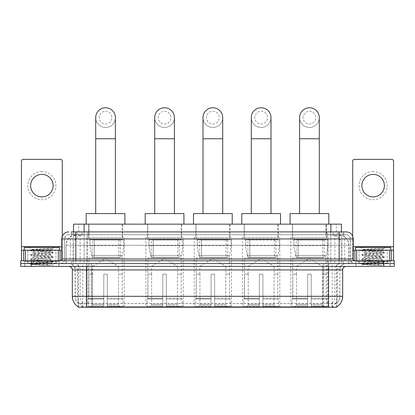 <?xml version="1.0" encoding="UTF-8"?>
<svg xmlns="http://www.w3.org/2000/svg" width="415" height="415" viewBox="0 0 415 415"><rect width="100%" height="100%" fill="white"/><g stroke="black" fill="none" stroke-linecap="round" stroke-linejoin="round"><path stroke-width="0.31" stroke-dasharray="2.08 1.56" d="M328.104 237.53L290.791 237.53L328.104 237.53L328.104 307.23L290.791 307.23L328.104 307.23M290.791 237.53L290.791 307.23M183.212 237.53L145.893 237.53L183.212 237.53L183.212 307.23L145.893 307.23L183.212 307.23M145.893 237.53L145.893 307.23M231.508 237.53L194.194 237.53L231.508 237.53L231.508 307.23L194.194 307.23L231.508 307.23M194.194 237.53L194.194 307.23M279.809 237.53L242.49 237.53L279.809 237.53L279.809 307.23L242.49 307.23L279.809 307.23M242.49 237.53L242.49 307.23M124.21 237.53L86.896 237.53L124.21 237.53L124.21 307.23L86.896 307.23L124.21 307.23M86.896 237.53L86.896 307.23M338.101 234.714L339.932 234.838C341.255 235.232 341.706 235.487 341.28 235.596L336.316 235.596L333.484 234.989L327.658 234.724L87.342 234.724L81.516 234.989L78.684 235.596L73.72 235.596L73.559 231.897L343.734 231.897L71.266 231.897L71.266 234.714L343.734 234.714L71.266 234.714M341.441 224.152L73.559 224.152M339.33 234.755A10.562 10.562 0 0 1 348.937 245.27L348.937 263.577L66.063 263.577L348.937 263.577M73.559 235.523L75.67 234.755L80.328 234.714L76.9 234.714M75.67 234.755A10.562 10.562 0 0 0 66.063 245.27L66.276 263.577M78.305 307.23L336.695 307.23M78.305 306.882L78.305 263.577L336.695 263.577L78.305 263.577M122.627 224.152L88.478 224.152L122.627 224.152L122.627 237.53L88.478 237.53L122.627 237.53M88.478 224.152L88.478 237.53M278.221 224.152L244.077 224.152L278.221 224.152L278.221 237.53L244.077 237.53L278.221 237.53M244.077 224.152L244.077 237.53M229.926 224.152L195.776 224.152L229.926 224.152L229.926 237.53L195.776 237.53L229.926 237.53M195.776 224.152L195.776 237.53M181.625 224.152L147.481 224.152L181.625 224.152L181.625 237.53L147.481 237.53L181.625 237.53M147.481 224.152L147.481 237.53M326.522 224.152L292.373 224.152L326.522 224.152L326.522 237.53L292.373 237.53L326.522 237.53M292.373 224.152L292.373 237.53M341.441 231.897L341.28 224.152M80.328 234.714L334.672 234.714M58.946 263.577L24.796 263.577L58.946 263.577L58.946 266.394L24.796 266.394L58.946 266.394M24.796 263.577L24.796 266.394M390.204 263.577L356.054 263.577L390.204 263.577L390.204 266.394L356.054 266.394L390.204 266.394M356.054 263.577L356.054 266.394M59.298 261.466L24.449 261.466L59.298 261.466L59.298 263.577L24.449 263.577L59.298 263.577M24.449 261.466L24.449 263.577M390.551 261.466L355.702 261.466L390.551 261.466L390.551 263.577L355.702 263.577L390.551 263.577M355.702 261.466L355.702 263.577M328.597 306.944C333.006 307.297 335.673 307.297 336.591 306.944L331.912 306.768C330.522 307.074 327.803 307.121 323.757 306.908L91.243 306.908C87.207 307.121 84.489 307.074 83.088 306.768L78.409 306.944C79.322 307.297 81.988 307.297 86.403 306.944M323.757 306.908L323.757 296.315L72.537 296.315A12.32 12.134 -90 0 0 78.305 306.81L78.409 303.495C79.322 304.013 81.988 304.013 86.403 303.495L328.597 303.495C333.006 304.013 335.668 304.013 336.591 303.495A9.504 9.504 0 0 0 339.864 296.315L91.243 296.315L91.243 306.908M336.591 306.944L336.695 303.287A9.504 9.358 90 0 0 339.693 296.315L339.864 269.916A6.334 6.334 0 0 1 346.198 263.577L68.802 263.577L346.198 263.577M78.409 303.495A9.504 9.504 0 0 1 75.136 296.315L75.136 269.916L342.676 269.916M328.597 266.394L68.802 266.394L328.597 266.394M358.871 263.577L387.387 263.577L358.871 263.577L358.871 261.466L387.387 261.466L358.871 261.466M387.387 263.577L387.387 261.466M27.613 263.577L56.129 263.577L27.613 263.577L27.613 261.466L56.129 261.466L27.613 261.466M56.129 263.577L56.129 261.466M383.688 263.577L394.25 263.577L394.25 266.394L383.688 266.394L383.688 263.577L394.25 263.577L394.25 260.76L383.688 260.76L383.688 263.577L31.312 263.577L383.688 263.577M383.688 260.76L20.75 260.76L20.75 263.577L31.312 263.577L20.75 263.577L20.75 266.394L383.688 266.394M336.695 303.287L331.912 303.23C330.527 303.681 327.808 303.754 323.757 303.438L91.243 303.438C87.202 303.754 84.484 303.681 83.088 303.23L78.305 303.292A9.504 9.358 -90 0 1 75.307 296.315L86.403 296.315L86.403 269.916L75.136 269.916C74.762 266.067 72.651 263.956 68.802 263.577M75.841 231.897L339.159 231.897M346.198 234.714L68.802 234.714L346.198 234.714A4.223 4.223 0 0 1 350.421 238.936L350.421 259.002L61.762 259.002M61.762 238.936L350.421 238.936L64.579 238.936L64.579 259.002A4.575 4.575 0 0 1 59.999 263.577L355.001 263.577L59.999 263.577M75.841 260.76L355.001 260.76L75.841 260.76M387.211 250.198L359.048 250.198L387.211 250.198L387.211 260.76L359.048 260.76L387.211 260.76L387.211 263.577L359.048 263.577L387.211 263.577M359.048 250.198L359.048 263.577M55.952 250.198L27.789 250.198L55.952 250.198L55.952 260.76L27.789 260.76L55.952 260.76L55.952 263.577L27.789 263.577L55.952 263.577M27.789 250.198L27.789 263.577M24.973 263.577L58.769 263.577L24.973 263.577L24.973 266.394L58.769 266.394L24.973 266.394M58.769 263.577L58.769 266.394M56.305 263.577L27.437 263.577L56.305 263.577A0.353 0.353 0 0 1 55.952 263.224L27.789 263.224L55.952 263.224L55.952 250.551A0.353 0.353 0 0 1 56.305 250.198L27.437 250.198L56.305 250.198M27.437 263.577A0.353 0.353 0 0 0 27.789 263.224L27.789 250.551A0.353 0.353 0 0 0 27.437 250.198M59.475 250.198L24.272 250.198L59.475 250.198M49.707 262.871L50.884 263.084C51.756 263.592 31.058 264.065 31.441 264.505L43.824 265.294L51.133 265.294L37.921 262.871L49.707 262.871C46.091 262.233 32.562 261.606 33.07 260.973C32.531 260.231 51.211 259.484 50.672 258.737C51.211 257.995 32.531 257.248 33.07 256.501C32.531 255.759 51.211 255.012 50.672 254.265L50.672 255.386C51.211 254.639 32.531 253.892 33.07 253.15C32.531 252.403 51.211 251.656 50.672 250.914L53.032 252.242L30.71 250.006L36.261 249.332L53.001 248.486C51.133 249.213 47.46 250.022 41.977 250.904L50.672 250.904C51.382 250.395 31.291 249.929 31.659 249.493L29.553 247.387L54.194 247.387L29.553 247.387M50.672 250.914L54.194 247.387M43.824 265.294L30.653 264.049L53.094 261.813L30.653 259.577L53.032 257.409L50.672 258.737L50.672 259.857C51.211 259.11 32.531 258.363 33.07 257.622C32.531 256.875 51.211 256.128 50.672 255.386L53.032 256.714L30.653 254.545L53.032 252.242M53.032 257.409L30.653 255.106L53.032 252.937L50.672 254.265C51.211 253.524 32.531 252.776 33.07 252.03L33.07 253.15L30.71 254.478M53.032 252.937L30.71 250.702L33.07 252.03C33.605 251.656 36.572 251.282 41.977 250.904M37.921 262.871L33.07 262.088C32.531 261.346 51.211 260.599 50.672 259.857L53.032 261.18L30.653 259.017L53.032 256.714M30.71 255.173L33.153 256.595L33.07 257.622L30.71 258.95M30.71 259.645L33.153 261.061L33.07 262.088L30.71 263.416L47.481 262L53.032 261.18M53.032 261.881L50.863 263.141L54.194 266.394L29.553 266.394L54.194 266.394M30.71 264.116L31.462 264.552L29.553 266.394M48.866 248.486C42.263 248.798 30.912 249.145 31.659 249.493L30.71 250.006M24.272 247.387L59.475 247.387M51.133 265.294L36.261 264.231L30.71 263.416M30.71 250.702L36.261 249.887L53.001 248.486M41.873 171.556A14.079 14.079 0 0 0 27.789 185.64A14.079 14.079 0 0 0 41.873 199.719A14.079 14.079 0 0 0 55.952 185.64A14.079 14.079 0 0 0 41.873 171.556M41.873 196.902A11.267 11.267 0 0 1 30.606 185.64A11.267 11.267 0 0 1 41.873 174.373A11.267 11.267 0 0 1 53.136 185.64A11.267 11.267 0 0 1 41.873 196.902M27.789 260.76L55.952 260.76L27.789 260.76M61.762 250.198L62.292 250.198L62.292 260.76L21.456 260.76L21.456 161.139A1.759 1.759 0 0 1 23.214 159.376L60.528 159.376A1.759 1.759 0 0 1 62.292 161.139L62.292 250.198L21.456 250.198M62.292 236.26L62.292 260.76L21.456 260.76M356.231 263.577L390.027 263.577L356.231 263.577L356.231 266.394L390.027 266.394L356.231 266.394M390.027 263.577L390.027 266.394M387.563 263.577L358.695 263.577L387.563 263.577A0.353 0.353 0 0 1 387.211 263.224L359.048 263.224L387.211 263.224L387.211 250.551A0.353 0.353 0 0 1 387.563 250.198L358.695 250.198L387.563 250.198M358.695 263.577A0.353 0.353 0 0 0 359.048 263.224L359.048 250.551A0.353 0.353 0 0 0 358.695 250.198M390.728 250.198L355.525 250.198L390.728 250.198M380.965 262.871L382.142 263.084C383.014 263.592 362.311 264.065 362.7 264.505L375.077 265.294L382.391 265.294L369.179 262.871L380.965 262.871C377.349 262.233 363.82 261.606 364.329 260.973C363.789 260.231 382.469 259.484 381.93 258.737C382.469 257.995 363.789 257.248 364.329 256.501C363.789 255.759 382.469 255.012 381.93 254.265L381.93 255.386C382.469 254.639 363.789 253.892 364.329 253.15C363.789 252.403 382.469 251.656 381.93 250.914L384.29 252.242L361.968 250.006L367.519 249.332L384.254 248.486C382.391 249.213 378.713 250.022 373.23 250.904L381.93 250.904C382.635 250.395 362.549 249.929 362.918 249.493L360.806 247.387L385.447 247.387L360.806 247.387M381.93 250.914L385.447 247.387M375.077 265.294L361.906 264.049L384.347 261.813L361.906 259.577L384.29 257.409L381.93 258.737L381.93 259.857C382.469 259.11 363.789 258.363 364.329 257.622C363.789 256.875 382.469 256.128 381.93 255.386L384.29 256.714L361.906 254.545L384.29 252.242M384.29 257.409L361.906 255.106L384.29 252.937L381.93 254.265C382.469 253.524 363.789 252.776 364.329 252.03L364.329 253.15L361.968 254.478M384.29 252.937L361.968 250.702L364.329 252.03C364.863 251.656 367.83 251.282 373.23 250.904M369.179 262.871L364.329 262.088C363.789 261.346 382.469 260.599 381.93 259.857L384.29 261.18L361.906 259.017L384.29 256.714M361.968 255.173L364.406 256.595L364.329 257.622L361.968 258.95M361.968 259.645L364.406 261.061L364.329 262.088L361.968 263.416L378.739 262L384.29 261.18M384.29 261.881L382.116 263.141L385.447 266.394L360.806 266.394L385.447 266.394M361.968 264.116L362.72 264.552L360.806 266.394M380.124 248.486C373.521 248.798 362.171 249.145 362.918 249.493L361.968 250.006M355.525 247.387L390.728 247.387M382.391 265.294L367.519 264.231L361.968 263.416M361.968 250.702L367.519 249.887L384.254 248.486M105.555 127.483A9.856 9.856 0 0 0 115.412 117.627A9.856 9.856 0 0 1 105.555 127.483A9.856 9.856 0 0 0 115.412 117.627A9.856 9.856 0 0 0 105.555 107.77A9.856 9.856 0 0 0 95.699 117.627A9.856 9.856 0 0 0 105.555 127.483A9.856 9.856 0 0 1 95.699 117.627M105.555 111.293A6.334 6.334 0 0 1 111.889 117.627A6.334 6.334 0 0 1 105.555 123.966A6.334 6.334 0 0 1 99.216 117.627A6.334 6.334 0 0 1 105.555 111.293M95.699 213.59L115.412 213.59L95.699 213.59M92.529 274.139L92.529 266.394L118.576 266.394L105.555 258.566L92.529 266.394L118.576 266.394L118.576 274.139M118.457 304.387L118.457 274.139L118.457 304.387L118.981 305.632L120.589 307.23L107.314 307.23L122.218 307.23L107.314 307.23L107.314 306.524L122.923 306.524L107.314 306.524L107.314 298.992L122.923 298.992L107.314 298.992L107.314 298.427L122.358 298.427L107.314 298.427L107.314 307.23L122.218 307.23L122.923 306.524L122.923 298.992L122.181 298.427L122.275 274.139L122.181 298.427L122.923 298.992L122.923 306.524L122.218 307.23L120.589 307.23L118.981 305.632L118.457 304.387L107.314 304.387L107.314 307.23L107.314 274.139L107.314 304.387L118.457 304.387M103.792 274.139L107.314 274.139L103.792 274.139L103.792 298.427L88.924 298.427L103.792 298.427L103.792 274.139L103.792 304.387L103.792 274.139L107.314 274.139L107.314 298.427L107.314 274.139L103.792 274.139M92.649 274.139L92.649 304.387L92.13 305.632L90.517 307.23L103.792 307.23L103.792 304.387L103.792 307.23L88.888 307.23L103.792 307.23L103.792 306.524L103.792 307.23L88.888 307.23L88.182 306.524L103.792 306.524L88.182 306.524L88.182 298.992L103.792 298.992L103.792 306.524L103.792 298.992L88.182 298.992L88.748 298.427L103.792 298.427L103.792 298.992L103.792 298.427L88.748 298.427L88.924 274.139L88.924 298.427L88.182 298.992L88.182 306.524L88.888 307.23L90.517 307.23L92.13 305.632L92.649 304.387L92.649 274.139L88.831 274.139L92.649 274.139M88.831 257.943L122.275 257.943L88.831 257.943L88.831 274.139M122.275 257.943L122.275 274.139M92.353 239.642L118.752 239.642L92.353 239.642L92.353 257.943L118.752 257.943L92.353 257.943M118.752 239.642L118.752 257.943M88.831 224.152L122.275 224.152L88.831 224.152L88.831 239.642L122.275 239.642L88.831 239.642M122.275 224.152L122.275 239.642M124.915 224.152L86.19 224.152L124.915 224.152M86.19 213.59L124.915 213.59M122.181 274.139L118.457 274.139L122.181 274.139M123.857 239.995L89.91 239.995L123.857 239.995L123.857 245.623L89.91 245.623L89.91 239.995L89.91 245.623L91.606 255.433C92.026 256.641 92.898 257.243 94.226 257.243L120.34 257.243L94.226 257.243L94.226 239.995L94.226 257.243C92.903 257.248 92.026 256.646 91.606 255.433L89.91 245.623L123.857 245.623L122.43 255.433L91.606 255.433L122.43 255.433C121.533 256.952 120.838 257.559 120.34 257.243L120.34 239.995L94.226 239.995L120.34 239.995M164.553 127.483A9.856 9.856 0 0 0 174.409 117.627A9.856 9.856 0 0 1 164.553 127.483A9.856 9.856 0 0 0 174.409 117.627A9.856 9.856 0 0 0 164.553 107.77A9.856 9.856 0 0 0 154.696 117.627A9.856 9.856 0 0 0 164.553 127.483A9.856 9.856 0 0 1 154.696 117.627M164.553 111.293A6.334 6.334 0 0 1 170.892 117.627A6.334 6.334 0 0 1 164.553 123.966A6.334 6.334 0 0 1 158.219 117.627A6.334 6.334 0 0 1 164.553 111.293M154.696 213.59L174.409 213.59L154.696 213.59M151.527 274.139L151.527 266.394L177.579 266.394L164.553 258.566L151.527 266.394L177.579 266.394L177.579 274.139M177.459 304.387L177.459 274.139L177.459 304.387L177.978 305.632L179.586 307.23L166.311 307.23L181.215 307.23L166.311 307.23L166.311 306.524L181.926 306.524L166.311 306.524L166.311 298.992L181.926 298.992L166.311 298.992L166.311 298.427L181.36 298.427L166.311 298.427L166.311 307.23L181.215 307.23L181.926 306.524L181.926 298.992L181.179 298.427L181.272 274.139L181.179 298.427L181.926 298.992L181.926 306.524L181.215 307.23L179.586 307.23L177.978 305.632L177.459 304.387L166.311 304.387L166.311 307.23L166.311 274.139L166.311 304.387L177.459 304.387M162.794 274.139L166.311 274.139L162.794 274.139L162.794 298.427L147.927 298.427L162.794 298.427L162.794 274.139L162.794 304.387L162.794 274.139L166.311 274.139L166.311 298.427L166.311 274.139L162.794 274.139M151.646 274.139L151.646 304.387L151.127 305.632L149.519 307.23L162.794 307.23L162.794 304.387L162.794 307.23L147.89 307.23L162.794 307.23L162.794 306.524L162.794 307.23L147.89 307.23L147.18 306.524L162.794 306.524L147.18 306.524L147.18 298.992L162.794 298.992L162.794 306.524L162.794 298.992L147.18 298.992L147.745 298.427L162.794 298.427L162.794 298.992L162.794 298.427L147.745 298.427L147.927 274.139L147.927 298.427L147.18 298.992L147.18 306.524L147.89 307.23L149.519 307.23L151.127 305.632L151.646 304.387L151.646 274.139L147.833 274.139L151.646 274.139M147.833 257.943L181.272 257.943L147.833 257.943L147.833 274.139M181.272 257.943L181.272 274.139M151.351 239.642L177.755 239.642L151.351 239.642L151.351 257.943L177.755 257.943L151.351 257.943M177.755 239.642L177.755 257.943M147.833 224.152L181.272 224.152L147.833 224.152L147.833 239.642L181.272 239.642L147.833 239.642M181.272 224.152L181.272 239.642M183.912 224.152L145.193 224.152L183.912 224.152M145.193 213.59L183.912 213.59M181.179 274.139L177.459 274.139L181.179 274.139M182.859 239.995L148.907 239.995L182.859 239.995L182.859 245.623L148.907 245.623L148.907 239.995L148.907 245.623L150.603 255.433C151.024 256.641 151.895 257.243 153.223 257.243L153.223 257.243C151.9 257.248 151.029 256.646 150.603 255.433L148.907 245.623L182.859 245.623L181.433 255.433L150.603 255.433L181.433 255.433C180.53 256.952 179.835 257.559 179.342 257.243L153.228 257.243L179.337 257.243L179.337 239.995L153.228 239.995L153.228 257.243L153.228 239.995L179.337 239.995M212.848 127.483A9.856 9.856 0 0 0 222.71 117.627A9.856 9.856 0 0 1 212.848 127.483A9.856 9.856 0 0 0 222.71 117.627A9.856 9.856 0 0 0 212.848 107.77A9.856 9.856 0 0 0 202.992 117.627A9.856 9.856 0 0 0 212.848 127.483A9.856 9.856 0 0 1 202.992 117.627M212.848 111.293A6.334 6.334 0 0 1 219.187 117.627A6.334 6.334 0 0 1 212.848 123.966A6.334 6.334 0 0 1 206.514 117.627A6.334 6.334 0 0 1 212.848 111.293M202.992 213.59L222.71 213.59L202.992 213.59M199.828 274.139L199.828 266.394L225.874 266.394L212.848 258.566L199.828 266.394L225.874 266.394L225.874 274.139M225.755 304.387L225.755 274.139L225.755 304.387L226.279 305.632L227.887 307.23L214.612 307.23L229.516 307.23L214.612 307.23L214.612 306.524L230.221 306.524L214.612 306.524L214.612 298.992L230.221 298.992L214.612 298.992L214.612 298.427L229.656 298.427L214.612 298.427L214.612 307.23L229.516 307.23L230.221 306.524L230.221 298.992L229.479 298.427L229.573 274.139L229.479 298.427L230.221 298.992L230.221 306.524L229.516 307.23L227.887 307.23L226.279 305.632L225.755 304.387L214.612 304.387L214.612 307.23L214.612 274.139L214.612 304.387L225.755 304.387M211.09 274.139L214.612 274.139L211.09 274.139L211.09 298.427L196.222 298.427L211.09 298.427L211.09 274.139L211.09 304.387L211.09 274.139L214.612 274.139L214.612 298.427L214.612 274.139L211.09 274.139M199.947 274.139L199.947 304.387L199.423 305.632L197.815 307.23L211.09 307.23L211.09 304.387L211.09 307.23L196.186 307.23L211.09 307.23L211.09 306.524L211.09 307.23L196.186 307.23L195.481 306.524L211.09 306.524L195.481 306.524L195.481 298.992L211.09 298.992L211.09 306.524L211.09 298.992L195.481 298.992L196.046 298.427L211.09 298.427L211.09 298.992L211.09 298.427L196.046 298.427L196.222 274.139L196.222 298.427L195.481 298.992L195.481 306.524L196.186 307.23L197.815 307.23L199.423 305.632L199.947 304.387L199.947 274.139L196.129 274.139L199.947 274.139M196.129 257.943L229.573 257.943L196.129 257.943L196.129 274.139M229.573 257.943L229.573 274.139M199.651 239.642L226.051 239.642L199.651 239.642L199.651 257.943L226.051 257.943L199.651 257.943M226.051 239.642L226.051 257.943M196.129 224.152L229.573 224.152L196.129 224.152L196.129 239.642L229.573 239.642L196.129 239.642M229.573 224.152L229.573 239.642M232.213 224.152L193.489 224.152L232.213 224.152M193.489 213.59L232.213 213.59M229.479 274.139L225.755 274.139L229.479 274.139M231.155 239.995L197.208 239.995L231.155 239.995L231.155 245.623L197.208 245.623L197.208 239.995L197.208 245.623L198.904 255.433C199.319 256.641 200.196 257.243 201.524 257.243L227.638 257.243L201.524 257.243L201.524 239.995L201.524 257.243C200.201 257.248 199.325 256.646 198.904 255.433L197.208 245.623L231.155 245.623L229.728 255.433L198.904 255.433L229.728 255.433C228.831 256.952 228.131 257.559 227.638 257.243L227.638 239.995L201.524 239.995L227.638 239.995M261.149 127.483A9.856 9.856 0 0 0 271.005 117.627A9.856 9.856 0 0 1 261.149 127.483A9.856 9.856 0 0 0 271.005 117.627A9.856 9.856 0 0 0 261.149 107.77A9.856 9.856 0 0 0 251.293 117.627A9.856 9.856 0 0 0 261.149 127.483A9.856 9.856 0 0 1 251.293 117.627M261.149 111.293A6.334 6.334 0 0 1 267.483 117.627A6.334 6.334 0 0 1 261.149 123.966A6.334 6.334 0 0 1 254.81 117.627A6.334 6.334 0 0 1 261.149 111.293M251.293 213.59L271.005 213.59L251.293 213.59M248.123 274.139L248.123 266.394L274.175 266.394L261.149 258.566L248.123 266.394L274.175 266.394L274.175 274.139M274.056 304.387L274.056 274.139L274.056 304.387L274.574 305.632L276.183 307.23L262.908 307.23L277.811 307.23L262.908 307.23L262.908 306.524L278.522 306.524L262.908 306.524L262.908 298.992L278.522 298.992L262.908 298.992L262.908 298.427L277.957 298.427L262.908 298.427L262.908 307.23L277.811 307.23L278.522 306.524L278.522 298.992L277.775 298.427L277.868 274.139L277.775 298.427L278.522 298.992L278.522 306.524L277.811 307.23L276.183 307.23L274.574 305.632L274.056 304.387L262.908 304.387L262.908 307.23L262.908 274.139L262.908 304.387L274.056 304.387M259.391 274.139L262.908 274.139L259.391 274.139L259.391 298.427L244.518 298.427L259.391 298.427L259.391 274.139L259.391 304.387L259.391 274.139L262.908 274.139L262.908 298.427L262.908 274.139L259.391 274.139M248.243 274.139L248.243 304.387L247.724 305.632L246.116 307.23L259.391 307.23L259.391 304.387L259.391 307.23L244.487 307.23L259.391 307.23L259.391 306.524L259.391 307.23L244.487 307.23L243.776 306.524L259.391 306.524L243.776 306.524L243.776 298.992L259.391 298.992L259.391 306.524L259.391 298.992L243.776 298.992L244.342 298.427L259.391 298.427L259.391 298.992L259.391 298.427L244.342 298.427L244.518 274.139L244.518 298.427L243.776 298.992L243.776 306.524L244.487 307.23L246.116 307.23L247.724 305.632L248.243 304.387L248.243 274.139L244.43 274.139L248.243 274.139M244.43 257.943L277.868 257.943L244.43 257.943L244.43 274.139M277.868 257.943L277.868 274.139M247.947 239.642L274.351 239.642L247.947 239.642L247.947 257.943L274.351 257.943L247.947 257.943M274.351 239.642L274.351 257.943M244.43 224.152L277.868 224.152L244.43 224.152L244.43 239.642L277.868 239.642L244.43 239.642M277.868 224.152L277.868 239.642M280.509 224.152L241.789 224.152L280.509 224.152M241.789 213.59L280.509 213.59M277.775 274.139L274.056 274.139L277.775 274.139M279.456 239.995L245.504 239.995L279.456 239.995L279.456 245.623L245.504 245.623L245.504 239.995L245.504 245.623L247.2 255.433C247.62 256.641 248.492 257.243 249.82 257.243L275.933 257.243L249.825 257.243L249.825 239.995L249.82 257.243C248.497 257.248 247.625 256.646 247.2 255.433L245.504 245.623L279.456 245.623L278.029 255.433L247.2 255.433L278.029 255.433C277.127 256.952 276.432 257.559 275.939 257.243L249.82 257.243L275.939 257.243M309.445 127.483A9.856 9.856 0 0 0 319.301 117.627A9.856 9.856 0 0 1 309.445 127.483A9.856 9.856 0 0 0 319.301 117.627A9.856 9.856 0 0 0 309.445 107.77A9.856 9.856 0 0 0 299.589 117.627A9.856 9.856 0 0 0 309.445 127.483A9.856 9.856 0 0 1 299.589 117.627M309.445 111.293A6.334 6.334 0 0 1 315.784 117.627A6.334 6.334 0 0 1 309.445 123.966A6.334 6.334 0 0 1 303.111 117.627A6.334 6.334 0 0 1 309.445 111.293M299.589 213.59L319.301 213.59L299.589 213.59M296.424 274.139L296.424 266.394L322.471 266.394L309.445 258.566L296.424 266.394L322.471 266.394L322.471 274.139M322.351 304.387L322.351 274.139L322.351 304.387L322.87 305.632L324.483 307.23L311.209 307.23L326.112 307.23L311.209 307.23L311.209 306.524L326.818 306.524L311.209 306.524L311.209 298.992L326.818 298.992L311.209 298.992L311.209 298.427L326.252 298.427L311.209 298.427L311.209 307.23L326.112 307.23L326.818 306.524L326.818 298.992L326.076 298.427L326.169 274.139L326.076 298.427L326.818 298.992L326.818 306.524L326.112 307.23L324.483 307.23L322.87 305.632L322.351 304.387L311.209 304.387L311.209 307.23L311.209 274.139L311.209 304.387L322.351 304.387M307.686 274.139L311.209 274.139L307.686 274.139L307.686 298.427L292.819 298.427L307.686 298.427L307.686 274.139L307.686 304.387L307.686 274.139L311.209 274.139L311.209 298.427L311.209 274.139L307.686 274.139M296.543 274.139L296.543 304.387L296.019 305.632L294.411 307.23L307.686 307.23L307.686 304.387L307.686 307.23L292.783 307.23L307.686 307.23L307.686 306.524L307.686 307.23L292.783 307.23L292.077 306.524L307.686 306.524L292.077 306.524L292.077 298.992L307.686 298.992L307.686 306.524L307.686 298.992L292.077 298.992L292.642 298.427L307.686 298.427L307.686 298.992L307.686 298.427L292.642 298.427L292.819 274.139L292.819 298.427L292.077 298.992L292.077 306.524L292.783 307.23L294.411 307.23L296.019 305.632L296.543 304.387L296.543 274.139L292.725 274.139L296.543 274.139M292.725 257.943L326.169 257.943L292.725 257.943L292.725 274.139M326.169 257.943L326.169 274.139M296.248 239.642L322.647 239.642L296.248 239.642L296.248 257.943L322.647 257.943L296.248 257.943M322.647 239.642L322.647 257.943M292.725 224.152L326.169 224.152L292.725 224.152L292.725 239.642L326.169 239.642L292.725 239.642M326.169 224.152L326.169 239.642M328.81 224.152L290.085 224.152L328.81 224.152M290.085 213.59L328.81 213.59M326.076 274.139L322.351 274.139L326.076 274.139M327.751 239.995L293.804 239.995L327.751 239.995L327.751 245.623L293.804 245.623L293.804 239.995L293.804 245.623L295.501 255.433C295.916 256.641 296.792 257.243 298.12 257.243L324.234 257.243L298.12 257.243L298.12 239.995L298.12 257.243C296.798 257.248 295.921 256.646 295.501 255.433L293.804 245.623L327.751 245.623L326.325 255.433L295.501 255.433L326.325 255.433C325.427 256.952 324.727 257.559 324.234 257.243L324.234 239.995L298.12 239.995L324.234 239.995M373.127 171.556A14.079 14.079 0 0 0 359.048 185.64A14.079 14.079 0 0 0 373.127 199.719A14.079 14.079 0 0 0 387.211 185.64A14.079 14.079 0 0 0 373.127 171.556M373.127 196.902A11.267 11.267 0 0 1 361.864 185.64A11.267 11.267 0 0 1 373.127 174.373A11.267 11.267 0 0 1 384.394 185.64A11.267 11.267 0 0 1 373.127 196.902M359.048 260.76L387.211 260.76L359.048 260.76M393.545 246.681L393.545 250.198L352.709 250.198L352.709 260.76L393.545 260.76L352.709 260.76L352.709 161.139A1.759 1.759 0 0 1 354.472 159.376L391.786 159.376A1.759 1.759 0 0 1 393.545 161.139L393.545 246.681L352.709 246.681L352.709 250.198L353.238 250.198M352.709 236.26L352.709 246.681L353.238 246.681M94.226 257.243L120.34 257.243L94.226 257.243M153.223 257.243L179.342 257.243L153.223 257.243M73.72 235.596L73.72 224.152M75.068 234.838A10.562 10.401 -90 0 0 66.276 245.27L348.937 245.27L334.858 245.27L334.858 263.577M348.725 263.577L348.725 245.27A10.562 10.401 90 0 0 339.932 234.838M80.142 234.714L80.142 245.27L66.063 245.27L66.063 263.577M78.451 307.23L78.451 263.577M327.658 234.724L327.658 263.577M333.484 234.989A10.562 10.401 90 0 1 341.524 245.27L341.524 263.577M87.342 234.724L87.342 263.577M81.516 234.989A10.562 10.401 -90 0 0 73.476 245.27L73.476 263.577M334.858 234.714L334.858 245.27L80.142 245.27L80.142 263.577M92.156 307.23L92.156 263.577M82.798 307.23L82.798 263.577M322.844 307.23L322.844 263.577M332.202 307.23L332.202 263.577M336.549 307.23L336.549 263.577M327.191 303.401L327.191 263.577M87.809 303.401L87.809 263.577M84.121 234.734L84.121 231.897M78.684 235.596L78.684 224.152M89.085 234.734L89.085 224.152M325.915 234.734L325.915 224.152M336.316 235.596L336.316 224.152M330.88 234.734L330.88 231.897M331.912 306.768A12.32 12.134 90 0 0 337.623 296.315L323.757 296.315L323.757 269.916L339.693 269.916A6.334 6.241 -90 0 1 345.928 263.577M72.324 269.916L72.324 296.315M328.597 303.495L328.597 296.315L86.403 296.315L86.403 303.495M69.072 266.394A3.522 3.465 90 0 1 72.537 269.916L77.377 269.916L77.377 296.315A12.32 12.134 -90 0 0 83.088 306.768M336.695 306.81A12.32 12.134 90 0 0 342.463 296.315L337.623 296.315L337.623 269.916A3.522 3.465 -90 0 1 341.089 266.394M342.676 296.315L342.463 269.916A3.522 3.465 -90 0 1 345.928 266.394M83.088 303.23A9.504 9.358 -90 0 1 80.152 296.315L91.243 296.315L91.243 303.438M323.757 303.438L323.757 266.394M331.912 303.23A9.504 9.358 90 0 0 334.848 296.315L334.848 269.916A6.334 6.241 -90 0 1 341.089 263.577M73.912 263.577A6.334 6.241 90 0 1 80.152 269.916L80.152 296.315L75.307 296.315L75.307 269.916A6.334 6.241 90 0 0 69.072 263.577M328.597 263.577L328.597 296.315L339.864 296.315L339.864 269.916L86.403 269.916L86.403 263.577M31.312 266.394L31.312 260.76M73.912 266.394A3.522 3.465 90 0 1 77.377 269.916L91.243 269.916L91.243 296.315L91.243 266.394M91.243 263.577L91.243 269.916L323.757 269.916L323.757 263.577M322.844 306.882L322.844 303.401M92.156 306.882L92.156 303.401M332.202 306.721L332.202 303.152M336.549 306.721L336.549 303.152M82.798 306.721L82.798 303.152M78.451 306.721L78.451 303.152M81.828 234.714L81.828 231.897M68.802 234.714C66.96 234.797 65.658 235.679 64.885 237.349L64.579 238.936L64.579 259.002L339.159 259.002L339.159 234.714M84.162 231.897L84.162 259.002L64.75 259.002A4.575 4.508 90 0 1 60.242 263.577M339.159 263.577L339.159 259.002L350.421 259.002C350.696 261.782 352.221 263.307 355.001 263.577M330.838 231.897L330.838 238.936L353.238 238.936M353.238 259.002L353.025 238.936A7.039 6.936 90 0 0 346.089 231.897M77.226 231.897A7.039 6.936 -90 0 0 70.291 238.936L70.291 259.002A1.759 1.733 90 0 1 68.558 260.76M68.911 231.897A7.039 6.936 -90 0 0 61.975 238.936L61.975 259.002A1.759 1.733 90 0 1 60.242 260.76M337.774 231.897A7.039 6.936 90 0 1 344.709 238.936L344.709 259.002L330.838 259.002L330.838 260.76M354.758 260.76A1.759 1.733 -90 0 1 353.025 259.002L344.709 259.002A1.759 1.733 -90 0 0 346.442 260.76M68.911 234.714A4.223 4.16 -90 0 0 64.75 238.936L330.838 238.936L330.838 259.002L84.162 259.002L84.162 260.76M84.162 234.714L84.162 263.577M77.226 234.714A4.223 4.16 -90 0 0 73.066 238.936L73.066 259.002A4.575 4.508 90 0 1 68.558 263.577M75.841 234.714L75.841 263.577M346.089 234.714A4.223 4.16 90 0 1 350.25 238.936L350.25 259.002A4.575 4.508 -90 0 0 354.758 263.577M337.774 234.714A4.223 4.16 90 0 1 341.934 238.936L341.934 259.002A4.575 4.508 -90 0 0 346.442 263.577M330.838 234.714L330.838 263.577M71.427 234.714L71.427 231.897M77.138 234.714L77.138 231.897M87.539 234.714L87.539 231.897M327.461 234.714L327.461 231.897M337.862 234.714L337.862 231.897M343.573 234.714L343.573 231.897M333.172 234.714L333.172 231.897M55.952 250.551L27.789 250.551L55.952 250.551M61.762 246.681L21.456 246.681M62.26 260.76L62.26 250.198M387.211 250.551L359.048 250.551L387.211 250.551M115.412 138.75L95.699 138.75M92.649 304.387L103.792 304.387L92.649 304.387M118.981 305.632L107.314 305.632L118.981 305.632M92.13 305.632L103.792 305.632L92.13 305.632M174.409 138.75L154.696 138.75M151.646 304.387L162.794 304.387L151.646 304.387M177.978 305.632L166.311 305.632L177.978 305.632M151.127 305.632L162.794 305.632L151.127 305.632M222.71 138.75L202.992 138.75M199.947 304.387L211.09 304.387L199.947 304.387M226.279 305.632L214.612 305.632L226.279 305.632M199.423 305.632L211.09 305.632L199.423 305.632M271.005 138.75L251.293 138.75M248.243 304.387L259.391 304.387L248.243 304.387M274.574 305.632L262.908 305.632L274.574 305.632M247.724 305.632L259.391 305.632L247.724 305.632M319.301 138.75L299.589 138.75M296.543 304.387L307.686 304.387L296.543 304.387M322.87 305.632L311.209 305.632L322.87 305.632M296.019 305.632L307.686 305.632L296.019 305.632M352.74 250.198L352.74 260.76M336.695 306.882L336.695 263.577M343.734 234.714L343.734 231.897M30.653 263.489L30.653 264.049M53.094 261.253L53.094 261.813M30.653 259.017L30.653 259.577M53.094 256.781L53.094 257.341M30.653 254.545L30.653 255.106M53.094 252.31L53.094 252.87M30.653 250.074L30.653 250.634M361.906 263.489L361.906 264.049M384.347 261.253L384.347 261.813M361.906 259.017L361.906 259.577M384.347 256.781L384.347 257.341M361.906 254.545L361.906 255.106M384.347 252.31L384.347 252.87M361.906 250.074L361.906 250.634M275.933 257.243L275.933 239.995"/><path stroke-width="0.62" d="M71.266 231.897L75.841 231.897L71.266 231.897L73.559 231.897L73.559 224.152L341.441 224.152L341.441 231.897M336.695 306.882L336.695 307.23L78.305 307.23L78.305 306.882M78.409 306.944A12.32 12.32 0 0 1 72.324 296.315L86.403 296.315L86.403 306.944L328.597 306.944L328.597 296.315L342.676 296.315L342.676 269.916A3.522 3.522 0 0 1 346.198 266.394M72.324 296.315L72.324 269.916C72.111 267.774 70.939 266.601 68.802 266.394M336.591 306.944A12.32 12.32 0 0 0 342.676 296.315M31.312 260.76L394.25 260.76L394.25 263.577L20.75 263.577L20.75 266.394L31.312 266.394L31.312 263.577L20.75 263.577L20.75 260.76L31.312 260.76L31.312 263.577L394.25 263.577L394.25 266.394L31.312 266.394M68.802 231.897A7.039 7.039 0 0 0 61.762 238.936L61.762 259.002A1.759 1.759 0 0 1 59.999 260.76M346.198 231.897L339.159 231.897L346.198 231.897A7.039 7.039 0 0 1 353.238 238.936L353.238 259.002C353.341 260.07 353.928 260.656 355.001 260.76M353.238 238.936L75.841 238.936L75.841 231.897L339.159 231.897L339.159 259.002L353.238 259.002M59.475 250.198L59.475 247.387L24.272 247.387L24.272 250.198M41.873 174.373A11.267 11.267 0 0 0 30.606 185.64A11.267 11.267 0 0 0 41.873 196.902A11.267 11.267 0 0 0 53.136 185.64A11.267 11.267 0 0 0 41.873 174.373M58.328 260.76L58.328 250.198L25.414 250.198L25.414 260.76M62.292 236.26L62.292 161.139A1.759 1.759 0 0 0 60.528 159.376L23.214 159.376A1.759 1.759 0 0 0 21.456 161.139L21.456 250.198L25.414 250.198M58.328 250.198L61.762 250.198M21.456 260.76L21.456 250.198M390.728 250.198L390.728 247.387L355.525 247.387L355.525 250.198M95.699 213.59L95.699 117.627A9.856 9.856 0 0 1 105.555 107.77A9.856 9.856 0 0 1 115.412 117.627A9.856 9.856 0 0 0 105.555 107.77M115.412 213.59L115.412 117.627M124.915 224.152L124.915 213.59L86.19 213.59L86.19 224.152M154.696 213.59L154.696 117.627A9.856 9.856 0 0 1 164.553 107.77A9.856 9.856 0 0 1 174.409 117.627A9.856 9.856 0 0 0 164.553 107.77M174.409 213.59L174.409 117.627M183.912 224.152L183.912 213.59L145.193 213.59L145.193 224.152M202.992 213.59L202.992 117.627A9.856 9.856 0 0 1 212.848 107.77A9.856 9.856 0 0 1 222.71 117.627A9.856 9.856 0 0 0 212.848 107.77M222.71 213.59L222.71 117.627M232.213 224.152L232.213 213.59L193.489 213.59L193.489 224.152M251.293 213.59L251.293 117.627A9.856 9.856 0 0 1 261.149 107.77A9.856 9.856 0 0 1 271.005 117.627A9.856 9.856 0 0 0 261.149 107.77M271.005 213.59L271.005 117.627M280.509 224.152L280.509 213.59L241.789 213.59L241.789 224.152M299.589 213.59L299.589 117.627A9.856 9.856 0 0 1 309.445 107.77A9.856 9.856 0 0 1 319.301 117.627A9.856 9.856 0 0 0 309.445 107.77M319.301 213.59L319.301 117.627M328.81 224.152L328.81 213.59L290.085 213.59L290.085 224.152M373.127 174.373A11.267 11.267 0 0 0 361.864 185.64A11.267 11.267 0 0 0 373.127 196.902A11.267 11.267 0 0 0 384.394 185.64A11.267 11.267 0 0 0 373.127 174.373M389.586 260.76L389.586 250.198L356.672 250.198L356.672 260.76M393.545 260.76L393.545 250.198L393.545 260.76M389.586 250.198L393.545 250.198L393.545 161.139A1.759 1.759 0 0 0 391.786 159.376L354.472 159.376A1.759 1.759 0 0 0 352.709 161.139L352.709 236.26M353.238 250.198L356.672 250.198M327.191 307.23L327.191 306.882M87.809 307.23L87.809 306.882M84.121 231.897L84.121 224.152M330.88 231.897L330.88 224.152M328.597 266.394L328.597 269.916L72.324 269.916M342.676 269.916L328.597 269.916L328.597 296.315L86.403 296.315L86.403 266.394M383.688 266.394L383.688 260.76M75.841 260.76L75.841 238.936L61.762 238.936M61.762 259.002L339.159 259.002L339.159 260.76M61.762 246.681L21.456 246.681M60.061 250.198L60.061 260.76M21.481 250.198L21.481 260.76M23.681 260.76L23.681 250.198M95.699 138.75L115.412 138.75M154.696 138.75L174.409 138.75M202.992 138.75L222.71 138.75M251.293 138.75L271.005 138.75M299.589 138.75L319.301 138.75M393.545 246.681L353.238 246.681M393.519 260.76L393.519 250.198M391.319 250.198L391.319 260.76M354.939 260.76L354.939 250.198"/></g></svg>
